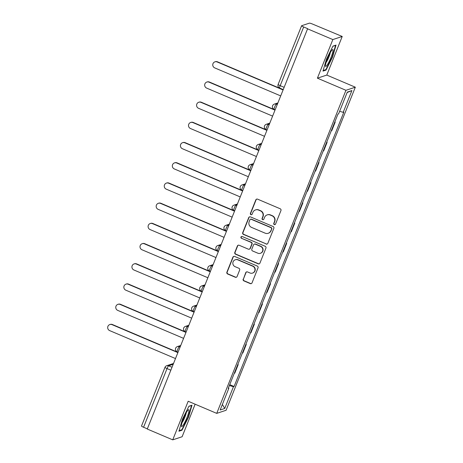 <?xml version="1.0" encoding="UTF-8"?>
<svg xmlns="http://www.w3.org/2000/svg" width="463" height="463" viewBox="0 0 463 463"><rect width="100%" height="100%" fill="white"/><g stroke="black" fill="none" stroke-linecap="round" stroke-linejoin="round"><path stroke-width="0.69" d="M274.304 224.601A0.967 0.949 -108.3 0 0 275.537 224.08L280.943 210.572A1.383 1.354 -108.3 0 0 280.196 208.767L257.578 199.159A1.383 1.354 -108.3 0 0 255.813 199.9L250.408 213.408A0.967 0.949 -108.3 0 0 251.594 214.705A0.967 0.949 -108.3 0 0 252.167 214.155L252.867 212.407A4.422 4.329 -108.3 0 1 258.516 210.046L260.403 210.85A4.422 4.329 -108.3 0 1 262.793 216.626L262.093 218.374A0.967 0.949 -108.3 0 0 263.279 219.665A0.967 0.949 -108.3 0 0 263.852 219.121L264.552 217.373A4.422 4.329 -108.3 0 1 270.201 215.011L272.088 215.81A4.422 4.329 -108.3 0 1 274.478 221.586L273.778 223.334A0.967 0.949 -108.3 0 0 274.304 224.601M267.186 214.878L267.458 214.791A4.422 4.329 -108.3 0 1 270.473 214.919L272.36 215.717A4.422 4.329 -108.3 0 1 274.75 221.493L274.055 223.247A0.967 0.949 -108.3 0 0 275.097 224.572M256.774 199.084A1.383 1.354 -108.3 0 0 256.085 199.808L250.68 213.321A0.967 0.949 -108.3 0 0 251.727 214.647M255.501 209.918L255.773 209.826A4.422 4.329 -108.3 0 1 258.788 209.959L260.675 210.758A4.422 4.329 -108.3 0 1 263.065 216.534L262.371 218.281A0.967 0.949 -108.3 0 0 263.412 219.607M243.173 279.096A1.383 1.354 -108.3 0 0 243.92 280.902L250.263 283.599A1.383 1.354 -108.3 0 0 252.028 282.858L258.03 267.857A1.383 1.354 -108.3 0 0 257.283 266.051L234.666 256.444A1.383 1.354 -108.3 0 0 232.901 257.185L226.899 272.186A1.383 1.354 -108.3 0 0 227.646 273.992L235.314 277.244A1.383 1.354 -108.3 0 0 237.079 276.509L239.649 270.085A1.383 1.354 -108.3 0 0 238.896 268.28L235.1 266.671A3.698 3.617 -108.3 0 1 235.297 259.755A3.698 3.617 -108.3 0 1 237.82 259.865L252.705 266.19A3.698 3.617 -108.3 0 1 252.509 273.101A3.698 3.617 -108.3 0 1 249.985 272.991L247.502 271.937A1.383 1.354 -108.3 0 0 245.743 272.678L243.445 279.004A1.383 1.354 -108.3 0 0 244.192 280.81L250.541 283.506A1.383 1.354 -108.3 0 0 251.34 283.582M317.404 78.172L326.78 75.075L342.221 36.467L332.845 39.569L317.404 78.172L345.948 90.297L216.73 413.372L188.181 401.247L172.74 439.85L147.269 429.033L307.64 28.66L303.676 26.976L280.202 85.655A2.813 0.434 113 0 0 279.652 88.068L283.067 89.521M332.845 39.569L307.368 28.752M266.08 244.053A1.383 1.354 -108.3 0 0 267.846 243.312L273.847 228.311A1.383 1.354 -108.3 0 0 273.101 226.505L250.483 216.898A1.383 1.354 -108.3 0 0 248.718 217.639L242.716 232.64A1.383 1.354 -108.3 0 0 243.463 234.446L266.352 243.96A1.383 1.354 -108.3 0 0 267.157 244.042M265.941 248.081L259.94 263.088A1.383 1.354 -108.3 0 1 258.175 263.823L235.557 254.222A1.383 1.354 -108.3 0 1 234.81 252.416L237.374 245.992A1.383 1.354 -108.3 0 1 239.139 245.257L248.313 249.152A1.383 1.354 -108.3 0 0 250.078 248.411L251.785 244.151A1.383 1.354 -108.3 0 0 251.033 242.346L241.483 238.295A0.967 0.949 -108.3 0 1 241.541 236.483A0.967 0.949 -108.3 0 1 242.195 236.512L265.189 246.275A1.383 1.354 -108.3 0 1 265.941 248.081M342.221 36.467L312.502 24.059A2.813 0.376 21.8 0 0 309.394 23.15L301.662 25.708A2.813 0.376 21.8 0 0 301.604 25.749A2.813 0.376 21.8 0 0 303.676 26.976M326.78 75.075L355.324 87.194L226.1 410.27L216.73 413.372M172.74 439.85L182.115 436.748L195.137 404.199M147.338 428.854L143.571 427.256A2.813 0.376 -158.2 0 1 141.504 426.029L164.978 367.35A2.813 0.376 21.8 0 0 167.045 368.577L143.571 427.256M334.674 122.273L335.2 122.099L334.813 121.937M331.253 130.826L331.78 130.653L335.2 122.099M326.728 142.141L327.121 142.309L326.594 142.482M323.174 151.031L323.701 150.857L327.121 142.309M318.648 162.351L319.036 162.519L318.509 162.692M315.089 171.241L315.616 171.067L319.036 162.519M310.563 182.561L310.957 182.729L310.43 182.902M307.01 191.451L307.536 191.277L310.957 182.729M302.478 202.771L302.871 202.933L302.345 203.107M298.924 211.66L299.451 211.487L302.871 202.933M294.399 222.975L294.786 223.143L294.26 223.316M290.839 231.865L291.366 231.691L294.786 223.143M286.313 243.185L286.707 243.353L286.18 243.526M282.76 252.075L283.287 251.901L286.707 243.353M278.234 263.395L278.622 263.557L278.095 263.736M274.675 272.285L275.201 272.111L278.622 263.557M270.149 283.599L270.542 283.767L270.016 283.941M266.595 292.489L267.122 292.315L270.542 283.767M262.064 303.809L262.457 303.977L261.931 304.15M258.51 312.699L259.037 312.525L262.457 303.977M253.984 324.019L254.372 324.187L253.846 324.36M250.431 332.909L250.958 332.735L254.372 324.187M245.899 344.229L246.293 344.391L245.766 344.565M242.346 353.119L242.872 352.945L246.293 344.391M237.82 364.433L238.208 364.601L237.681 364.775M234.261 373.323L234.787 373.149L238.208 364.601M229.388 385.523L233.45 386.709L224.746 408.47L220.156 409.986L228.861 388.225L228.218 388.44L337.955 114.072L338.598 113.857L347.302 92.096L351.897 90.574L343.193 112.341L339.622 111.299M233.45 386.709L234.093 386.495L343.835 112.127L343.193 112.341M345.948 90.297L355.324 87.194M326.021 70.098L332.544 57.094L336.022 45.096L332.978 46.103L326.456 59.108L322.977 71.105L326.021 70.098L325.321 69.797M181.982 430.22L188.505 417.215L191.983 405.218L188.939 406.225L182.416 419.229L178.938 431.227L181.982 430.22L181.282 429.919M229.735 384.643L234.093 386.495M228.861 388.225L228.415 387.948M351.897 90.574L347.14 92.513M222.367 404.454L224.746 408.47M332.214 56.949L332.544 57.094M188.175 417.07L188.505 417.215M249.679 216.823A1.383 1.354 -108.3 0 0 248.99 217.546L242.988 232.553A1.383 1.354 -108.3 0 0 243.741 234.359L266.352 243.96M271.532 228.959A0.967 0.949 -108.3 0 0 271.005 227.698L251.154 219.265A0.967 0.949 -108.3 0 0 249.916 219.786L249.181 221.627A4.422 4.329 -108.3 0 0 251.571 227.402L265.143 233.167A4.422 4.329 -108.3 0 0 270.791 230.805L271.804 228.872A0.967 0.949 -108.3 0 0 271.277 227.605L271.005 227.698M250.495 219.236L250.767 219.149A0.967 0.949 -108.3 0 1 251.426 219.178L271.277 227.605M268.158 233.294L268.43 233.207A4.422 4.329 -108.3 0 0 271.063 230.713L270.791 230.805M271.804 228.872L271.063 230.713M238.341 245.176A1.383 1.354 -108.3 0 0 237.652 245.905L235.082 252.323A1.383 1.354 -108.3 0 0 235.829 254.129L258.447 263.736A1.383 1.354 -108.3 0 0 259.251 263.812M249.256 249.192L249.528 249.1A1.383 1.354 -108.3 0 0 250.356 248.324L252.057 244.065A1.383 1.354 -108.3 0 0 251.311 242.259L241.483 238.295M241.68 236.448A0.967 0.949 -108.3 0 0 241.761 238.202M257.833 253.192A3.698 3.617 -108.3 0 0 262.816 249.945A3.698 3.617 -108.3 0 0 260.553 246.391L255.31 244.163A1.383 1.354 -108.3 0 0 253.545 244.898L251.837 249.158A1.383 1.354 -108.3 0 0 252.584 250.963L257.833 253.192M260.351 253.302L260.628 253.209A3.698 3.617 -108.3 0 0 260.825 246.299L260.553 246.391M254.366 244.123L254.638 244.03A1.383 1.354 -108.3 0 1 255.582 244.07L260.825 246.299M246.704 271.862A1.383 1.354 -108.3 0 0 246.015 272.585L243.445 279.004M252.509 273.101L252.781 273.008A3.698 3.617 -108.3 0 0 252.983 266.098L252.705 266.19M235.297 259.755L235.569 259.668A3.698 3.617 -108.3 0 1 238.092 259.778L252.983 266.098M233.861 256.369A1.383 1.354 -108.3 0 0 233.173 257.092L227.171 272.094A1.383 1.354 -108.3 0 0 227.923 273.899L235.586 277.158A1.383 1.354 -108.3 0 0 236.39 277.233M282.916 89.88L217.118 61.938A3.235 3.172 -108.3 0 0 212.754 64.779A3.235 3.172 -108.3 0 0 214.734 67.899L280.537 95.841M214.913 61.845L215.266 61.724A3.235 3.172 71.7 0 1 217.477 61.822L283.009 89.654M274.837 110.09L209.039 82.148A3.235 3.172 -108.3 0 0 204.669 84.989A3.235 3.172 -108.3 0 0 206.654 88.103L272.452 116.051M206.828 82.049L207.181 81.934A3.235 3.172 71.7 0 1 209.392 82.026L274.929 109.858M266.752 130.3L200.954 102.352A3.235 3.172 -108.3 0 0 196.584 105.199A3.235 3.172 -108.3 0 0 198.569 108.313L264.367 136.255M198.743 102.259L199.102 102.144A3.235 3.172 71.7 0 1 201.307 102.236L266.844 130.068M331.271 50.994A9.15 1.418 113 0 0 327.277 59.05A9.15 1.418 113 0 0 325.448 65.943A9.15 1.418 113 0 0 327.214 64.988A9.15 1.418 113 0 0 332.017 54.692A9.15 1.418 113 0 0 332.33 49.732A9.15 1.418 113 0 0 331.271 50.994M326.085 62.488A6.262 0.972 113 0 0 326.34 62.135A6.262 0.972 113 0 0 330.287 52.591M332.891 46.271L335.565 45.391L332.197 57.013L325.877 69.612L323.145 70.515M187.231 411.115A9.15 1.418 113 0 0 183.238 419.177A9.15 1.418 113 0 0 181.409 426.07A9.15 1.418 113 0 0 183.174 425.109A9.15 1.418 113 0 0 187.984 414.813A9.15 1.418 113 0 0 188.291 409.859A9.15 1.418 113 0 0 187.231 411.115M182.046 422.615A6.262 0.972 113 0 0 182.3 422.262A6.262 0.972 113 0 0 186.248 412.712M188.852 406.398L191.526 405.513L188.157 417.134L181.837 429.739L179.106 430.636M258.672 150.504L192.868 122.562A3.235 3.172 -108.3 0 0 188.505 125.404A3.235 3.172 -108.3 0 0 190.49 128.523L256.288 156.465M190.663 122.469L191.016 122.348A3.235 3.172 71.7 0 1 193.227 122.446L258.765 150.278M250.587 170.714L184.789 142.772A3.235 3.172 -108.3 0 0 180.42 145.613A3.235 3.172 -108.3 0 0 182.405 148.727L248.203 176.675M182.578 142.673L182.937 142.558A3.235 3.172 71.7 0 1 185.142 142.656L250.68 170.482M242.508 190.924L176.704 162.982A3.235 3.172 -108.3 0 0 172.34 165.823A3.235 3.172 -108.3 0 0 174.319 168.937L240.123 196.879M174.499 162.883L174.852 162.768A3.235 3.172 71.7 0 1 177.063 162.86L242.595 190.692M234.423 211.134L168.625 183.186A3.235 3.172 -108.3 0 0 164.255 186.033A3.235 3.172 -108.3 0 0 166.24 189.147L232.038 217.089M166.414 183.093L166.767 182.978A3.235 3.172 71.7 0 1 168.978 183.07L234.515 210.902M226.338 231.338L160.539 203.396A3.235 3.172 -108.3 0 0 156.176 206.238A3.235 3.172 -108.3 0 0 158.155 209.357L223.959 237.299M158.329 203.303L158.687 203.182A3.235 3.172 71.7 0 1 160.892 203.28L226.43 231.112M218.258 251.548L152.454 223.606A3.235 3.172 -108.3 0 0 148.091 226.448A3.235 3.172 -108.3 0 0 150.076 229.561L215.874 257.509M150.249 223.507L150.602 223.392A3.235 3.172 71.7 0 1 152.813 223.484L218.351 251.316M210.173 271.758L144.375 243.81A3.235 3.172 -108.3 0 0 140.005 246.657A3.235 3.172 -108.3 0 0 141.991 249.771L207.789 277.713M142.164 243.717L142.523 243.602A3.235 3.172 71.7 0 1 144.728 243.694L210.266 271.526M202.094 291.962L136.29 264.02A3.235 3.172 -108.3 0 0 131.926 266.862A3.235 3.172 -108.3 0 0 133.905 269.981L199.709 297.923M134.085 263.927L134.438 263.806A3.235 3.172 71.7 0 1 136.649 263.904L202.181 291.736M194.009 312.172L128.21 284.23A3.235 3.172 -108.3 0 0 123.841 287.072A3.235 3.172 -108.3 0 0 125.826 290.185L191.624 318.133M126 284.137L126.358 284.016A3.235 3.172 71.7 0 1 128.564 284.114L194.101 311.946M185.923 332.382L120.125 304.44A3.235 3.172 -108.3 0 0 115.762 307.282A3.235 3.172 -108.3 0 0 117.741 310.395L183.545 338.343M117.92 304.341L118.273 304.226A3.235 3.172 71.7 0 1 120.478 304.318L186.016 332.15M177.844 352.592L112.04 324.644A3.235 3.172 -108.3 0 0 107.676 327.491A3.235 3.172 -108.3 0 0 109.662 330.605L175.46 358.547M109.835 324.551L110.188 324.436A3.235 3.172 71.7 0 1 112.399 324.528L177.937 352.36M173.156 364.306L168.625 365.805A2.813 0.434 113 0 0 167.045 368.577L170.812 370.174M171.987 367.228L168.625 365.805A2.813 2.755 71.7 0 0 166.709 365.718A2.813 2.813 0 0 0 164.978 367.35A2.813 0.376 21.8 0 1 165.031 367.304A2.813 2.755 71.7 0 1 166.709 365.718L173.486 363.478M180.35 346.324L179.268 346.683A2.813 0.434 113 0 0 177.757 349.276A2.813 0.434 113 0 0 177.132 351.863L177.989 352.227M180.072 347.019L179.268 346.683A2.813 2.755 71.7 0 0 177.352 346.602A2.813 2.813 0 0 0 177.132 351.863M188.429 326.114L187.353 326.473A2.813 0.434 113 0 0 185.842 329.071A2.813 0.434 113 0 0 185.217 331.658L186.068 332.017M188.152 326.814L187.353 326.473A2.813 2.755 71.7 0 0 185.431 326.392A2.813 2.813 0 0 0 185.217 331.658M196.515 305.91L195.438 306.263A2.813 0.434 113 0 0 193.922 308.862A2.813 0.434 113 0 0 193.297 311.449L194.153 311.807M196.237 306.604L195.438 306.263A2.813 2.755 71.7 0 0 193.517 306.182A2.813 2.813 0 0 0 193.297 311.449M204.6 285.7L203.517 286.059A2.813 0.434 113 0 0 202.007 288.652A2.813 0.434 113 0 0 201.382 291.239L202.238 291.603M204.316 286.394L203.517 286.059A2.813 2.755 71.7 0 0 201.596 285.972A2.813 2.813 0 0 0 201.382 291.239M212.679 265.49L211.603 265.849A2.813 0.434 113 0 0 210.092 268.442A2.813 0.434 113 0 0 209.467 271.029L210.318 271.393M212.401 266.19L211.603 265.849A2.813 2.755 71.7 0 0 209.681 265.768A2.813 2.813 0 0 0 209.467 271.029M220.764 245.286L219.682 245.639A2.813 0.434 113 0 0 218.171 248.237A2.813 0.434 113 0 0 217.546 250.824L218.403 251.183M220.486 245.98L219.682 245.639A2.813 2.755 71.7 0 0 217.766 245.558A2.813 2.813 0 0 0 217.546 250.824M228.844 225.076L227.767 225.429A2.813 0.434 113 0 0 226.257 228.028A2.813 0.434 113 0 0 225.631 230.615L226.482 230.979M228.566 225.77L227.767 225.429A2.813 2.755 71.7 0 0 225.846 225.348A2.813 2.813 0 0 0 225.631 230.615M236.929 204.866L235.852 205.225A2.813 0.434 113 0 0 234.336 207.818A2.813 0.434 113 0 0 233.711 210.405L234.567 210.769M236.651 205.56L235.852 205.225A2.813 2.755 71.7 0 0 233.931 205.144A2.813 2.813 0 0 0 233.711 210.405M245.008 184.656L243.932 185.015A2.813 0.434 113 0 0 242.421 187.613A2.813 0.434 113 0 0 241.796 190.195L242.653 190.559M244.73 185.356L243.932 185.015A2.813 2.755 71.7 0 0 242.01 184.934A2.813 2.813 0 0 0 241.796 190.195M253.093 164.452L252.017 164.805A2.813 0.434 113 0 0 250.506 167.403A2.813 0.434 113 0 0 249.881 169.99L250.732 170.349M252.815 165.146L252.017 164.805A2.813 2.755 71.7 0 0 250.095 164.724A2.813 2.813 0 0 0 249.881 169.99M261.178 144.242L260.096 144.601A2.813 0.434 113 0 0 258.586 147.193A2.813 0.434 113 0 0 257.96 149.78L258.817 150.145M260.901 144.936L260.096 144.601A2.813 2.755 71.7 0 0 258.18 144.514A2.813 2.813 0 0 0 257.96 149.78M269.258 124.032L268.181 124.391A2.813 0.434 113 0 0 266.671 126.984A2.813 0.434 113 0 0 266.046 129.571L266.896 129.935M268.98 124.732L268.181 124.391A2.813 2.755 71.7 0 0 266.26 124.31A2.813 2.813 0 0 0 266.046 129.571M277.343 103.828L276.261 104.181A2.813 0.434 113 0 0 274.75 106.779A2.813 0.434 113 0 0 274.125 109.366L274.981 109.725M277.065 104.522L276.261 104.181A2.813 2.755 71.7 0 0 274.345 104.1A2.813 2.813 0 0 0 274.125 109.366M272.666 105.686A2.813 2.755 71.7 0 1 274.345 104.1L277.673 103M264.581 125.895A2.813 2.755 71.7 0 1 266.26 124.31L269.588 123.204M256.502 146.1A2.813 2.755 71.7 0 1 258.18 144.514L261.508 143.414M248.417 166.31A2.813 2.755 71.7 0 1 250.095 164.724L253.423 163.624M240.338 186.52A2.813 2.755 71.7 0 1 242.01 184.934L245.344 183.834M232.252 206.73A2.813 2.755 71.7 0 1 233.931 205.144L237.259 204.038M224.173 226.934A2.813 2.755 71.7 0 1 225.846 225.348L229.173 224.248M216.088 247.144A2.813 2.755 71.7 0 1 217.766 245.558L221.094 244.458M208.003 267.354A2.813 2.755 71.7 0 1 209.681 265.768L213.009 264.662M199.923 287.558A2.813 2.755 71.7 0 1 201.596 285.972L204.93 284.872M191.838 307.768A2.813 2.755 71.7 0 1 193.517 306.182L196.844 305.082M183.759 327.978A2.813 2.755 71.7 0 1 185.431 326.392L188.759 325.292M175.674 348.188A2.813 2.755 71.7 0 1 177.352 346.602L180.68 345.496M283.969 87.258L280.202 85.655A2.813 0.376 21.8 0 1 278.136 84.434A2.813 2.813 0 0 0 279.652 88.068M278.188 84.388A2.813 0.376 21.8 0 0 278.136 84.434L301.604 25.749M217.477 61.822L217.118 61.938M209.392 82.026L209.039 82.148M201.307 102.236L200.954 102.352M193.227 122.446L192.868 122.562M185.142 142.656L184.789 142.772M177.063 162.86L176.704 162.982M168.978 183.07L168.625 183.186M160.892 203.28L160.539 203.396M152.813 223.484L152.454 223.606M144.728 243.694L144.375 243.81M136.649 263.904L136.29 264.02M128.564 284.114L128.21 284.23M120.478 304.318L120.125 304.44M112.399 324.528L112.04 324.644"/></g></svg>

